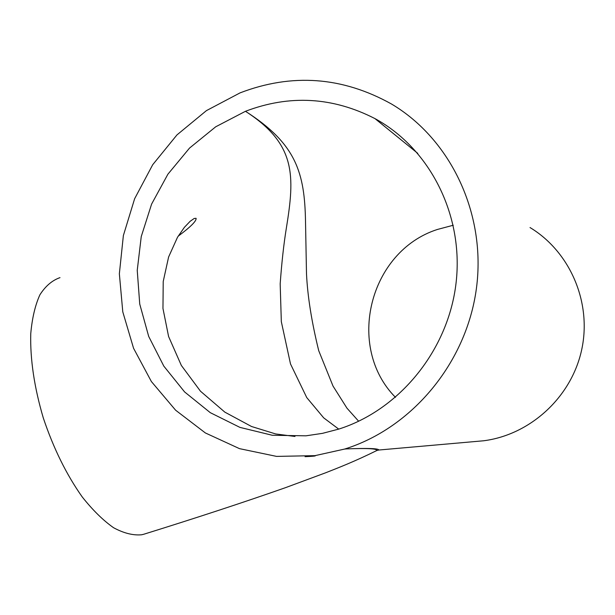 <?xml version="1.0" encoding="UTF-8"?>
<svg xmlns="http://www.w3.org/2000/svg" width="615" height="615" viewBox="0 0 615 615"><rect width="100%" height="100%" fill="white"/><g stroke="black" fill="none" stroke-linecap="round" stroke-linejoin="round"><path stroke-width="0.92" d="M344.669 449.05L315.011 455.646L276.573 456.399L239.481 448.643L205.356 432.945L175.606 410.197L151.382 381.546L133.57 348.29L122.785 311.867L119.356 273.783L123.369 235.56L134.631 198.722L152.712 164.712L176.951 134.923L206.44 110.615L240.05 92.88C291.948 72.985 342.432 76.698 391.509 104.02C450.741 139.136 486.388 213.889 476.417 288.397C466.508 362.896 411.973 428.063 344.669 449.05L346.745 448.896L344.669 449.05M375.988 450.933L376.711 450.572C377.525 448.65 367.532 448.089 346.737 448.896C368.07 448.066 378.74 448.443 378.755 450.026L483.636 440.778C530.215 434.828 571.412 397.267 581.659 349.881C592.03 302.519 570.059 251.689 530.022 227.55M378.755 450.026L376.711 450.572C354.97 461.312 339.234 467.431 325.558 472.82L285.475 487.672C244.278 502.155 197.031 517.684 143.749 534.258L141.581 534.781C133.032 535.55 123.692 533.197 113.56 527.716C103.151 520.398 92.711 510.143 82.225 496.935C66.458 474.657 53.474 448.312 43.281 417.908C34.263 387.289 30.089 359.229 30.75 333.737C32.118 318.193 35.17 305.225 39.898 294.816C45.464 286.098 52.16 280.371 59.993 277.634M358.653 421.244L346.975 408.183L333.007 386.051L318.724 350.681C311.636 321.845 307.562 296.176 306.493 273.675L305.517 221.707C304.694 172.707 296.253 143.779 245.462 111.292C289.565 94.51 332.738 96.947 374.973 118.61C429.731 148.315 463.841 215.066 456.115 282.546C448.473 350.012 399.735 409.805 338.804 429.086L322.491 433.352L305.97 435.82L272.261 435.266L239.911 427.379L210.292 412.673L184.6 391.932L163.821 366.133L148.692 336.42L139.736 304.048L137.237 270.323L141.25 236.567L151.597 204.103L167.895 174.206L189.535 148.077L215.719 126.79L245.462 111.292C296.269 144.102 294.846 175.821 286.352 228.111C283.761 244.078 281.708 262.667 280.179 283.876L281.324 321.668L290.503 363.949L306.754 397.59L323.698 417.862L338.719 429.109M474.127 441.616L483.636 440.778M453.263 225.244L437.403 229.464C369.261 251.312 345.476 346.868 395.476 397.352M315.011 455.646L315.318 455.692C316.087 456.007 312.674 456.338 305.063 456.676M178.15 236.183C190.604 226.935 196.585 220.977 196.077 218.302L194.202 218.471L190.158 221.285L184.377 227.342L177.497 237.282L168.602 257.009L163.221 281.462L162.96 308.461L168.587 336.49L181.348 365.456L200.475 391.209L224.836 412.135L251.527 426.502L275.666 433.944L294.977 436.466M417.777 153.373L374.973 118.61"/></g></svg>
